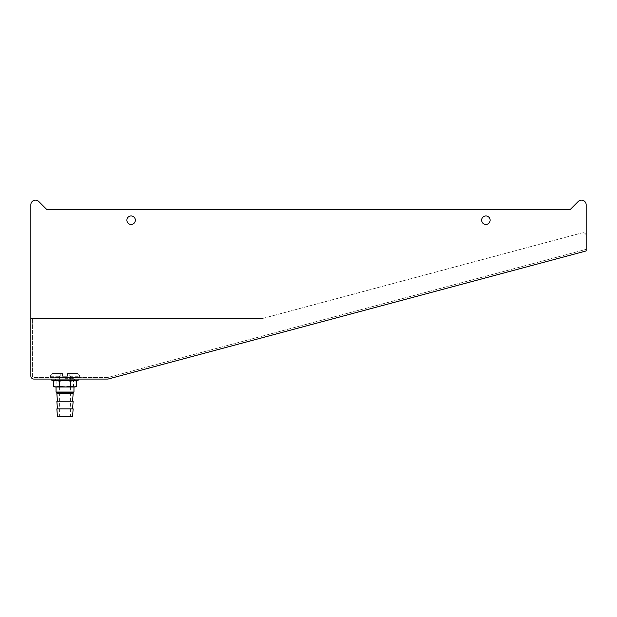 <?xml version="1.0" encoding="UTF-8"?>
<svg xmlns="http://www.w3.org/2000/svg" width="617" height="617" viewBox="0 0 617 617"><rect width="100%" height="100%" fill="white"/><g stroke="black" fill="none" stroke-linecap="round" stroke-linejoin="round"><path stroke-width="0.46" stroke-dasharray="3.08 2.31" d="M586.15 250.942L586.15 235.802A3.085 3.085 0 0 0 582.263 232.817A3.085 3.085 0 0 1 586.15 235.802L586.15 204.751A4.627 4.627 0 0 0 578.252 201.481L570.339 209.394L46.661 209.394L38.748 201.481A4.627 4.627 0 0 0 30.85 204.751L30.85 375.984A3.085 3.085 0 0 0 33.935 379.069L107.975 379.069L586.15 250.942M57.288 379.069L72.713 379.069L57.288 379.069L57.288 377.527L72.713 377.527L57.288 377.527M262.233 318.573L582.263 232.817L262.233 318.573L30.85 318.573L32.392 318.573L32.392 375.984A1.542 1.542 0 0 0 33.935 377.527L107.774 377.527L586.15 249.345L107.774 377.527L33.935 377.527A1.542 1.542 0 0 1 32.392 375.984L32.392 318.573L262.233 318.573M481.638 220.192A4.242 4.242 0 0 1 488.001 216.521A4.242 4.242 0 0 1 488.001 223.863A4.242 4.242 0 0 1 481.638 220.192M126.871 220.192A4.242 4.242 0 0 1 133.233 216.521A4.242 4.242 0 0 1 133.233 223.863A4.242 4.242 0 0 1 126.871 220.192M50.609 376.262L50.609 375.105L52.175 373.563L62.456 373.563L52.175 373.563L60.242 373.563L60.242 376.262L59.602 376.262L60.242 376.262L60.242 373.563L52.175 373.563L50.609 375.105L62.456 375.105L62.456 376.262L67.546 376.262L67.546 375.105L67.546 376.262L62.456 376.262L62.456 373.563L62.456 376.262L67.546 376.262L67.546 373.563L77.819 373.563L67.546 373.563L77.819 373.563L79.392 375.105L79.616 376.262L79.392 375.105L67.546 375.105L67.546 373.563L67.546 376.262L62.456 376.262L62.456 373.563L62.456 375.105L50.609 375.105L50.386 376.262L60.242 376.262L50.609 376.262M65.001 377.527L79.616 377.527L65.001 377.527M69.76 373.563L77.819 373.563L79.392 375.105L67.546 375.105L67.546 373.563L69.76 373.563L69.76 376.262L70.4 376.262L69.76 376.262L69.76 373.563M57.443 416.521L72.559 416.521M56.857 408.886L73.145 408.886M65.001 408.886L72.559 408.886L65.001 408.886M56.857 401.251L73.145 401.251M65.001 401.251L72.559 401.251L65.001 401.251M56.857 393.615L73.145 393.615M65.001 393.615L57.427 393.615L65.001 393.615M56.81 392.805L73.192 392.805M73.963 392.034L56.039 392.034M69.76 376.262L79.392 376.262L69.76 376.262M65.001 379.069L78.112 379.069L65.001 379.069M78.112 380.473L51.89 380.473M65.001 380.473L74.487 380.473L65.001 380.473M64.608 380.473L75.027 380.473L54.975 380.473L64.608 380.473L59.217 381.152L59.217 386.335L64.608 387.013L54.975 387.013M65.001 387.013L73.87 387.013L65.001 387.013M75.027 387.013L64.608 387.013M73.87 380.473L56.517 380.859L73.485 380.859L73.485 386.628L56.517 386.628L73.87 387.013L76.57 386.335M73.477 380.473L70.785 381.152L70.785 386.335L73.477 387.013M70.785 381.152L65.394 380.473M65.394 387.013L70.785 386.335M59.217 381.152L56.517 380.473M56.517 387.013L59.217 386.335M56.124 380.473L53.432 381.152M65.001 378.298L73.963 378.298L65.001 378.298M72.713 379.069L72.713 377.527M50.386 376.262L50.386 377.527M79.616 376.262L79.616 377.527M59.602 376.262L59.602 416.521M70.4 376.262L70.4 416.521M55.268 377.527L56.039 378.298L56.039 387.013M74.734 377.527L73.963 378.298L73.963 387.013M55.515 379.069L55.515 380.473M74.487 379.069L74.487 380.473M56.132 380.473L56.132 387.013"/><path stroke-width="0.93" d="M586.15 250.942L586.15 204.751A4.627 4.627 0 0 0 578.252 201.481L570.339 209.394L46.661 209.394L38.748 201.481A4.627 4.627 0 0 0 30.85 204.751L30.85 375.984A3.085 3.085 0 0 0 33.935 379.069L107.975 379.069L586.15 250.942M490.122 220.192A4.242 4.242 0 0 0 485.88 215.95A4.242 4.242 0 0 0 481.638 220.192A4.242 4.242 0 0 0 485.88 224.434A4.242 4.242 0 0 0 490.122 220.192M135.354 220.192A4.242 4.242 0 0 0 131.113 215.95A4.242 4.242 0 0 0 126.871 220.192A4.242 4.242 0 0 0 131.113 224.434A4.242 4.242 0 0 0 135.354 220.192M72.559 416.521L57.443 416.521L56.857 408.886L73.145 408.886L72.559 416.521M72.559 408.886L73.145 401.251L56.857 401.251L57.443 408.886M72.559 401.251L73.145 393.615L56.857 393.615L57.443 401.251M73.963 392.034L73.192 392.805L56.81 392.805L56.039 392.034L73.963 392.034L73.963 387.013M51.89 379.069L51.89 380.473L78.112 380.473L78.112 379.069M54.975 380.473L53.432 381.152L53.432 386.335L54.975 387.013L75.027 387.013L76.57 386.335L73.87 387.013M65.394 380.473L70.785 381.152L73.477 380.473M70.785 381.152L70.785 386.335L65.394 387.013M73.477 387.013L70.785 386.335M75.027 380.473L76.57 381.152L73.87 380.473L76.57 381.152L76.57 386.335M53.432 386.335L56.124 387.013L53.432 386.335M53.432 381.152L56.124 380.473M56.517 380.473L59.217 381.152L59.217 386.335L56.517 387.013M59.217 381.152L64.608 380.473M64.608 387.013L59.217 386.335M57.427 392.805L57.427 393.615M72.575 392.805L72.575 393.615M56.039 387.013L56.039 392.034"/></g></svg>
